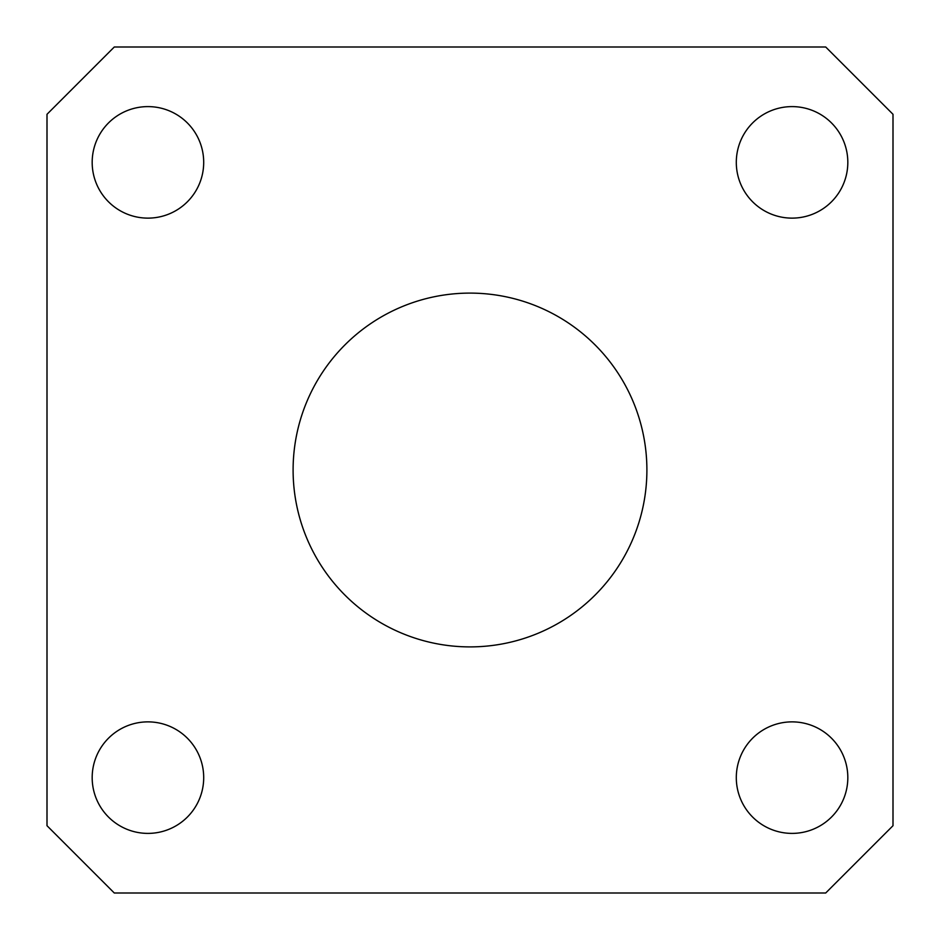 <?xml version="1.0" encoding="UTF-8"?>
<svg xmlns="http://www.w3.org/2000/svg" width="940" height="940" viewBox="0 0 940 940"><rect width="100%" height="100%" fill="white"/><g stroke="black" fill="none" stroke-linecap="round" stroke-linejoin="round"><path stroke-width="1.41" d="M293.104 470A176.896 176.896 0 0 0 470 646.896A176.896 176.896 0 0 0 646.896 470A176.896 176.896 0 0 0 470 293.104A176.896 176.896 0 0 0 293.104 470M736.302 777.639A55.754 55.754 0 0 0 792.056 833.392A55.754 55.754 0 0 0 847.821 777.639A55.754 55.754 0 0 0 792.056 721.873A55.754 55.754 0 0 0 736.302 777.639M92.179 777.639A55.754 55.754 0 0 0 147.944 833.392A55.754 55.754 0 0 0 203.698 777.639A55.754 55.754 0 0 0 147.944 721.873A55.754 55.754 0 0 0 92.179 777.639M92.179 162.362A55.754 55.754 0 0 0 147.944 218.127A55.754 55.754 0 0 0 203.698 162.362A55.754 55.754 0 0 0 147.944 106.608A55.754 55.754 0 0 0 92.179 162.362M736.302 162.362A55.754 55.754 0 0 0 792.056 218.127A55.754 55.754 0 0 0 847.821 162.362A55.754 55.754 0 0 0 792.056 106.608A55.754 55.754 0 0 0 736.302 162.362M825.708 47L114.292 47L47 114.292L47 825.708L114.292 893L825.708 893L893 825.708L893 114.292L825.708 47"/></g></svg>

